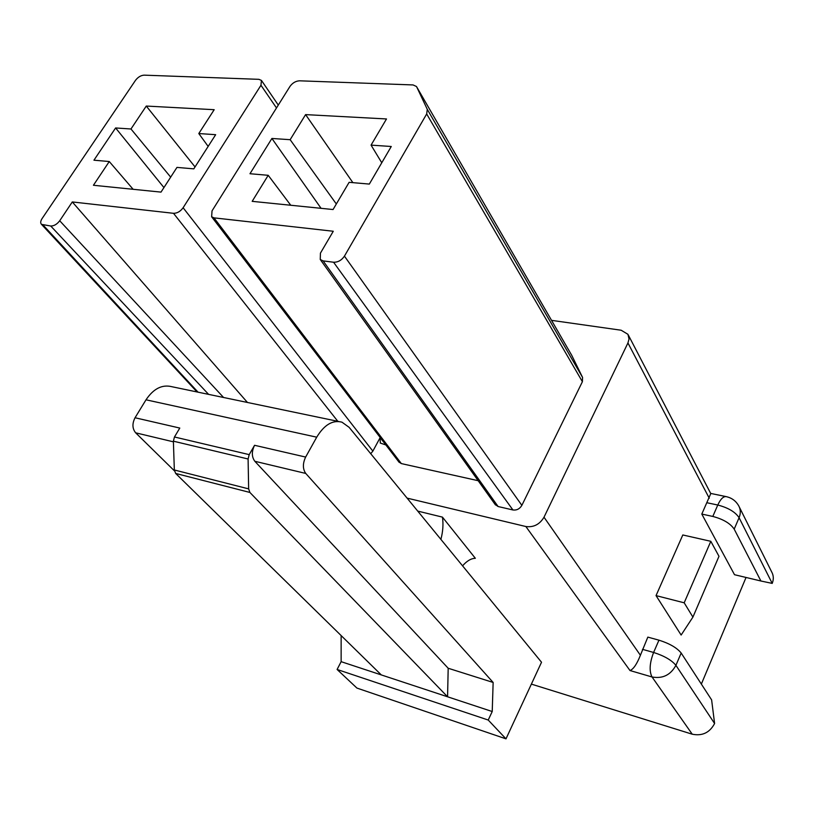 <?xml version="1.0" encoding="UTF-8"?>
<svg xmlns="http://www.w3.org/2000/svg" width="814" height="814" viewBox="0 0 814 814"><rect width="100%" height="100%" fill="white"/><g stroke="black" fill="none" stroke-linecap="round" stroke-linejoin="round"><path stroke-width="1.22" d="M173.504 213.309L72.304 201.943L59.707 220.757C57 224.288 54.009 226.048 50.733 226.017L41.504 224.369C40.283 223.046 40.476 221.113 42.084 218.569L135.521 80.311C138.014 77.086 140.883 75.366 144.139 75.153L258.903 79.334L261.447 80.413L260.958 85.267L183.119 207.743C180.382 211.467 177.177 213.319 173.504 213.309L337.82 421.316M247.456 402.472L72.304 201.943M681.176 653.032L675.915 665.333L714.6 723.514L711.619 699.887L681.176 653.032C676.912 647.781 669.505 643.487 658.953 640.17L647.832 637.118L640.404 655.26C636.884 664.122 633.414 669.21 630.005 670.543L525.864 526.526L407.112 498.127M525.864 526.526C533.628 527.543 539.672 524.44 544.006 517.205L627.94 342.959L629.029 339.041L627.95 334.32L621.163 330.23L551.526 320.35M571.754 355.362L416.717 86.925L427.289 109.351L426.678 113.96L344.444 256.135C341.575 260.307 337.952 262.342 333.567 262.23L323.127 260.897L320.248 259.483L320.431 253.154L333.272 231.257L213.97 217.857L211.64 216.768L212.027 210.887L289.977 86.416C292.541 82.896 295.726 81.034 299.532 80.81L413.074 84.941L416.473 86.508L571.754 355.362L582.58 377.452L427.289 109.351M426.678 113.96L582.397 381.695L582.58 377.452M582.397 381.695L521.866 505.352C519.719 508.913 516.737 510.449 512.932 509.971L498.097 506.522L495.116 504.436M478.174 480.698L401.333 463.583L398.84 461.935M384.615 443.304L380.118 437.667L380.311 443.07L385.877 444.953M380.118 437.667L372.863 451.129L370.716 453.693M163.94 187.576L115.608 127.961L93.946 160.195L109.269 161.528L133.13 189.286M170.675 177.137L130.973 128.988L146.276 106.054L214.184 109.697L198.799 133.547L215.659 134.686L193.803 168.854L176.964 167.399L161.009 192.114L93.427 185.266L109.269 161.528M198.799 133.547L208.16 146.408M146.276 106.054L195.034 166.931M130.973 128.988L115.608 127.961M739.305 506.99L771.682 571.927C773.636 575.508 773.809 579.334 772.221 583.404L739.081 517.694L734.197 529.131L760.907 581.003L734.513 574.715L701.8 514.072L710.775 493.599L628.388 335.154M746.041 577.462L701.353 684.086M714.6 723.514C709.716 732.681 702.258 736.243 692.236 734.197L531.379 684.116M656.043 595.614L681.135 635.042L692.918 617.093L684.187 602.808L656.043 595.614L682.804 534.961L710.815 541.31L684.187 602.808M541.524 662.24L349.125 427.34L341.982 422.181C332.702 419.739 324.277 424.745 316.717 437.179L305.647 457.061L254.558 445.289C251.536 451.577 251.628 456.908 254.833 461.284L448.188 668.253L447.568 696.784L341.137 661.67L337.098 669.474L356.929 688.074L505.993 738.847L541.524 662.24M173.402 441.829L135.653 432.814L174.42 470.848M135.653 432.814C132.275 428.622 132.072 423.606 135.043 417.755L146.011 399.806C153.541 388.593 162.21 384.239 172.008 386.742L338.675 421.489M341.137 635.571L341.137 661.67M440.893 539.377C442.958 531.542 443.477 524.124 442.45 517.124L475.345 558.292C471.082 558.424 466.819 560.938 462.576 565.842M442.45 517.124L417.724 511.09M505.993 738.847L488.217 720.034L492.226 711.528L493.142 682.458L305.759 473.443C302.655 468.996 302.615 463.532 305.647 457.061M493.142 682.458L448.188 668.253M492.226 711.528L447.568 696.784L249.898 492.45L175.661 473.443L174.338 469.983L173.382 441.178L174.461 436.986L249.206 454.629L254.558 445.289M371.062 145.126L386.497 118.956L305.596 114.611L290.15 139.693L271.907 138.461L249.979 173.728L268.213 175.305L252.177 201.343L333.058 209.534L349.114 182.326L369.332 184.076L391.269 146.489L371.062 145.126L381.766 162.769M135.043 417.755L179.792 428.062L174.461 436.986M488.217 720.034L337.098 669.474M249.206 454.629L248.097 458.994L248.646 488.878L249.898 492.45M381.308 674.928L175.661 473.443M710.815 541.31L718.986 556.298L692.918 617.093M706.776 502.706L717.775 505.026L712.81 516.442L701.8 514.072M712.81 516.442C723.208 519.19 730.341 523.422 734.197 529.131M760.907 581.003L772.221 583.404M268.213 175.305L290.751 205.25M305.596 114.611L352.879 182.651M290.15 139.693L336.335 203.988M321.072 208.323L271.907 138.461M183.119 207.743L372.863 451.129M260.958 85.267L276.495 107.947M640.404 655.26L544.006 517.205M627.94 342.959L709.259 498.209M305.759 473.443L254.833 461.284M692.236 734.197L652.034 676.973L630.005 670.543M213.97 217.857L401.333 463.583M344.444 256.135L521.866 505.352M316.717 437.179L146.011 399.806M173.382 441.178L248.097 458.994M248.646 488.878L174.338 469.983M658.953 640.17L653.601 652.462L642.47 649.338M652.034 676.973C649.073 671.133 649.603 662.972 653.601 652.462C664.173 655.84 671.611 660.134 675.915 665.333C670.583 675.05 662.627 678.927 652.034 676.973M717.775 505.026C720.655 498.809 723.585 496.041 726.576 496.703C731.928 498.015 735.958 501.037 738.685 505.748C740.689 509.432 740.821 513.41 739.081 517.694C735.266 511.945 728.164 507.722 717.775 505.026M323.127 260.897L498.097 506.522M333.567 262.23L512.932 509.971M208.598 394.373L50.733 226.017M43.071 225.03L198.067 392.175M59.707 220.757L223.565 397.486M725.874 496.56L710.683 493.426M320.238 259.463L495.492 504.965M261.67 80.739L278.286 105.077M211.62 216.758L399.145 462.332M197.049 391.961L41.504 224.369"/></g></svg>
